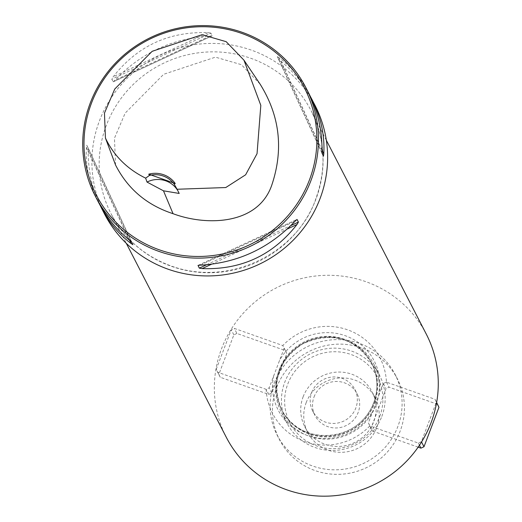 <?xml version="1.0" encoding="UTF-8"?>
<svg xmlns="http://www.w3.org/2000/svg" width="522" height="522" viewBox="0 0 522 522"><rect width="100%" height="100%" fill="white"/><g stroke="black" fill="none" stroke-linecap="round" stroke-linejoin="round"><path stroke-width="0.39" stroke-dasharray="2.61 1.96" d="M115.545 165.004L114.455 138.213L125.163 113.117L163.654 74.294L215.442 57.152L241.386 64.676L260.067 84.081M104.491 213.948A118.442 115.675 152.7 0 1 99.487 120.726A118.442 115.675 152.7 0 1 203.541 43.711A118.442 115.675 152.7 0 1 315.04 105.398M308.809 93.314C301.364 78.985 291.472 67.136 279.146 57.766L277.312 56.585L278.676 59.227L280.914 61.191C293.116 71.364 302.917 83.089 310.322 96.368M99.885 204.898C92.016 188.253 88.114 170.211 88.179 150.773L88.094 147.811L86.73 145.168L86.417 147.348C85.36 166.113 89.308 184.286 98.26 201.864M88.094 147.811L132.888 244.681L88.094 147.811M210.888 33.121L208.076 32.664C168.939 31.3 137.325 45.995 113.235 76.747L111.799 79.181L113.241 81.843L212.252 35.803L210.888 33.121L111.799 79.181M113.163 81.823L114.997 80.173C140.92 52.97 172.541 38.276 209.844 36.09L212.252 35.764L113.163 81.823M179.203 193.447A23.686 23.138 -27.3 0 0 178.472 191.881A23.686 23.138 -27.3 0 0 177.819 190.7M426.317 334.178A112.517 109.894 -27.3 0 0 275.949 288.059A112.517 109.894 -27.3 0 0 226.3 437.299M266.174 389.327A60.474 59.064 -27.3 0 0 305.063 441.671A60.474 59.064 -27.3 0 0 369.804 425.932L418.337 443.087L421.378 441.677L436.353 402.24L434.983 399.271L386.437 382.143A60.474 59.064 -27.3 0 0 347.554 329.8A60.474 59.064 -27.3 0 0 282.813 345.544L284.131 348.409L269.15 387.846L266.155 389.34L217.635 372.206L216.258 369.23L231.239 329.793L234.28 328.384L282.813 345.544M386.437 382.143L383.383 383.461L375.84 403.082L368.401 422.898L369.804 425.932M375.997 405.131A52.115 50.902 -27.3 0 0 373.791 364.115A52.115 50.902 -27.3 0 0 304.15 342.758A52.115 50.902 -27.3 0 0 281.156 411.878A52.115 50.902 -27.3 0 0 330.211 439.022A52.115 50.902 -27.3 0 0 375.997 405.131M381.823 416.439A52.115 50.902 -27.3 0 0 379.624 375.422A52.115 50.902 -27.3 0 0 309.977 354.06A52.115 50.902 -27.3 0 0 286.983 423.179A52.115 50.902 -27.3 0 0 336.037 450.323A52.115 50.902 -27.3 0 0 381.823 416.439M379.742 416.439A49.381 48.226 -27.3 0 0 325.806 352.533A49.381 48.226 -27.3 0 0 295.752 431.635A49.381 48.226 -27.3 0 0 379.742 416.439M311.712 392.413A23.686 23.138 152.7 0 1 332.521 377.014A23.686 23.138 152.7 0 1 354.823 389.347A23.686 23.138 152.7 0 1 344.37 420.765A23.686 23.138 152.7 0 1 312.711 411.055A23.686 23.138 152.7 0 1 311.712 392.413M434.983 399.271L436.64 402.482M437.593 404.335L389.073 387.193L386.032 388.609L371.051 428.047L372.427 431.015L418.155 447.165M386.463 382.13L389.073 387.193M436.353 402.24L436.601 402.71M421.378 441.677L421.548 442.003M418.337 443.087L419.453 445.253M369.817 425.952L372.427 431.015M368.401 422.898L371.051 428.047M383.383 383.461L386.032 388.609M236.89 333.447L233.849 334.863L218.875 374.294L220.245 377.269L268.765 394.404L271.805 392.994L286.787 353.557L285.41 350.588L236.89 333.447L234.28 328.384M285.41 350.588L282.8 345.518M233.849 334.863L231.239 329.793M218.875 374.294L216.258 369.23M220.245 377.269L217.635 372.206M268.765 394.404L266.155 389.34M271.805 392.994L269.15 387.846M286.787 353.557L284.131 348.409M314.042 396.935A23.686 23.138 152.7 0 1 334.856 381.53A23.686 23.138 152.7 0 1 357.152 393.869A23.686 23.138 152.7 0 1 346.699 425.286A23.686 23.138 152.7 0 1 315.04 415.577A23.686 23.138 152.7 0 1 314.042 396.935M274.344 382.913A66.327 64.78 152.7 0 1 332.612 339.789A66.327 64.78 152.7 0 1 395.05 374.333A66.327 64.78 152.7 0 1 365.785 462.303A66.327 64.78 152.7 0 1 277.143 435.12A66.327 64.78 152.7 0 1 274.344 382.913M276.673 387.435A66.327 64.78 152.7 0 1 334.941 344.305A66.327 64.78 152.7 0 1 397.379 378.855A66.327 64.78 152.7 0 1 368.114 466.825A66.327 64.78 152.7 0 1 279.472 439.641A66.327 64.78 152.7 0 1 276.673 387.435M303.138 396.785A37.904 37.016 152.7 0 1 336.436 372.14A37.904 37.016 152.7 0 1 372.114 391.878A37.904 37.016 152.7 0 1 355.391 442.147A37.904 37.016 152.7 0 1 304.744 426.611A37.904 37.016 152.7 0 1 303.138 396.785M306.173 402.658A37.904 37.016 152.7 0 1 339.47 378.013A37.904 37.016 152.7 0 1 375.148 397.757A37.904 37.016 152.7 0 1 358.418 448.026A37.904 37.016 152.7 0 1 307.771 432.49A37.904 37.016 152.7 0 1 306.173 402.658M86.417 147.348L129.293 240.074M86.73 145.168L131.524 242.038M88.179 150.773L129.587 240.316M208.076 32.664L113.235 76.747M209.844 36.09L114.997 80.173M322.022 150.493L279.146 57.766M322.107 153.448L277.312 56.585L322.107 153.455M322.048 153.018L278.676 59.227M322.022 150.101L280.914 61.191M200.363 265.169L295.204 221.087M198.327 265.326L296.653 219.625M206.51 264.798L290.917 225.569M211.39 264.295L287.361 228.982M315.882 199.3A112.517 109.894 152.7 0 1 217.028 272.464A112.517 109.894 152.7 0 1 111.108 213.863A112.517 109.894 152.7 0 1 160.763 64.624A112.517 109.894 152.7 0 1 311.125 110.742A112.517 109.894 152.7 0 1 315.882 199.3M273.698 375.651A53.929 52.67 -27.3 0 0 307.269 435.439A53.929 52.67 -27.3 0 0 372.949 410.703M378.737 395.467A53.929 52.67 -27.3 0 0 345.166 335.679A53.929 52.67 -27.3 0 0 279.485 360.415M373.693 402.769A50.693 49.512 -27.3 0 0 371.553 362.868A50.693 49.512 -27.3 0 0 303.811 342.093A50.693 49.512 -27.3 0 0 281.436 409.326A50.693 49.512 -27.3 0 0 329.16 435.726A50.693 49.512 -27.3 0 0 373.693 402.769M374.111 403.584A50.693 49.512 -27.3 0 0 371.971 363.684A50.693 49.512 -27.3 0 0 304.228 342.908A50.693 49.512 -27.3 0 0 281.86 410.142A50.693 49.512 -27.3 0 0 329.578 436.542A50.693 49.512 -27.3 0 0 374.111 403.584M374.274 403.754A50.791 49.603 -27.3 0 0 318.798 338.021A50.791 49.603 -27.3 0 0 287.89 419.381A50.791 49.603 -27.3 0 0 374.274 403.754M198.021 265.411L296.92 219.442M178.472 191.881L176.436 187.933M326.328 140.222L311.125 110.742C325.167 139.133 326.726 168.489 315.81 198.804C298.917 250.475 231.755 287.942 171.229 266.024C144.379 256.145 124.334 238.763 111.108 213.863L126.304 243.337M373.68 402.69C357.603 445.442 297.214 445.012 281.436 409.326L281.86 410.142C270.905 382.92 277.854 360.806 302.701 343.802C331.881 331.15 354.967 337.78 371.971 363.684L371.553 362.868C377.902 375.729 378.613 389.007 373.68 402.69M379.624 375.422L373.791 364.115M286.983 423.179L281.156 411.878M312.711 411.055L315.04 415.577M354.823 389.347L357.152 393.869M277.143 435.12L279.472 439.641M395.05 374.333L397.379 378.855M304.744 426.611L307.771 432.49M372.114 391.878L375.148 397.757"/><path stroke-width="0.78" d="M148.757 174.165L175.242 183.522L174.211 184.181A23.686 23.138 -27.3 0 0 149.462 175.438L148.757 174.165A24.873 24.293 152.7 0 1 175.242 183.522M149.462 175.438L145.651 178.152C127.198 169.056 113.789 155.686 105.431 138.043L104.459 113.111L114.762 89.014L152.176 51.3L202.079 34.706L226.176 41.675L243.957 60.187L260.817 105.385L257.046 153.67L245.627 174.798L225.765 187.542L177.082 189.251L174.211 184.181M243.957 60.187L260.067 84.081C279.955 115.936 283.798 149.794 271.597 185.662C257.45 225.315 205.949 226.033 173.05 213.694C146.904 205.146 127.733 188.918 115.545 165.004L105.431 138.043M145.651 178.152L147.008 182.074L163.477 190.811L179.203 193.447L177.082 189.251M310.322 96.368L315.04 105.398A118.442 115.675 152.7 0 1 320.038 198.621A118.442 115.675 152.7 0 1 215.984 275.636A118.442 115.675 152.7 0 1 104.491 213.948L99.885 204.898M310.858 180.808A118.442 115.675 -27.3 0 0 305.853 87.585A118.442 115.675 -27.3 0 0 147.569 39.046A118.442 115.675 -27.3 0 0 95.304 196.135A118.442 115.675 -27.3 0 0 206.803 257.822A118.442 115.675 -27.3 0 0 310.858 180.808M311.947 99.402C320.893 116.98 324.841 135.152 323.79 153.918L323.47 156.098L322.107 153.455L322.022 150.493C322.081 129.789 317.676 110.729 308.809 93.314L305.853 87.585M95.304 196.135L98.26 201.864C105.79 216.356 116.132 229.093 129.293 240.074L131.524 242.038L132.888 244.681L131.055 243.5C118.729 234.13 108.844 222.281 101.398 207.952M198.327 265.326L200.363 265.169C237.667 262.99 269.28 248.296 295.204 221.087L297.044 219.442L298.408 222.085L296.972 224.512C272.875 255.271 241.262 269.965 202.125 268.602L199.319 268.145L198.021 265.411M309.396 180.07A117.019 114.292 -27.3 0 0 181.571 28.619A117.019 114.292 -27.3 0 0 110.357 216.082A117.019 114.292 -27.3 0 0 309.396 180.07M177.819 190.7A23.686 23.138 -27.3 0 0 147.008 182.074M126.304 243.337L226.3 437.299A112.517 109.894 -27.3 0 0 332.22 495.9A112.517 109.894 -27.3 0 0 431.068 422.735A112.517 109.894 -27.3 0 0 426.317 334.178L326.328 140.222M436.64 402.482L438.963 407.304L436.601 402.71M421.548 442.003L423.988 446.741L438.963 407.304M419.453 445.253L420.947 448.15L423.988 446.741M418.155 447.165L420.947 448.15M163.477 190.811L173.05 213.694M129.587 240.316L131.055 243.5M323.47 156.098L322.048 153.018M323.79 153.918L322.022 150.101M199.319 268.145L206.51 264.798M290.917 225.569L298.408 222.085M202.125 268.602L211.39 264.295M287.361 228.982L296.972 224.512"/></g></svg>
